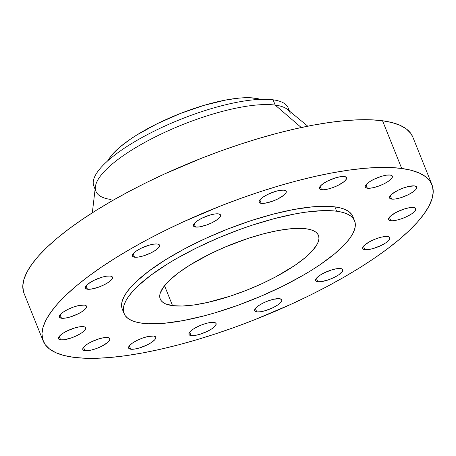 <?xml version="1.0" encoding="UTF-8"?>
<svg xmlns="http://www.w3.org/2000/svg" width="456" height="456" viewBox="0 0 456 456"><rect width="100%" height="100%" fill="white"/><g stroke="black" fill="none" stroke-linecap="round" stroke-linejoin="round"><path stroke-width="0.68" d="M390.775 220.681A14.615 4.127 -21.9 0 1 388.666 219.547A14.615 4.127 -21.9 0 1 397.621 211.618A14.615 4.127 -21.9 0 1 413.677 207.508L409.961 207.628L405.07 208.734L397.176 211.835L390.98 215.699L388.877 218.053L388.808 219.803L390.775 220.681L392.445 220.75L396.834 220.128L402.044 218.584L407.282 216.355L411.745 213.784L414.766 211.265L415.576 210.142L415.65 208.392L413.677 207.508A14.615 4.127 -21.9 0 1 415.786 208.643A14.615 4.127 -21.9 0 1 406.832 216.571A14.615 4.127 -21.9 0 1 390.775 220.681L389.401 217.267L390.775 220.681M364.823 249.7A14.615 4.127 -21.9 0 1 362.714 248.566A14.615 4.127 -21.9 0 1 371.668 240.637A14.615 4.127 -21.9 0 1 387.725 236.527L381.666 237.08L376.457 238.625L371.224 240.853L365.028 244.712L362.925 247.066L362.851 248.816L364.823 249.7L368.539 249.58L373.43 248.474L381.324 245.374L385.793 242.803L388.814 240.278L389.623 239.155L389.698 237.405L387.725 236.527A14.615 4.127 -21.9 0 1 389.834 237.661A14.615 4.127 -21.9 0 1 380.88 245.59A14.615 4.127 -21.9 0 1 364.823 249.7L363.449 246.28L364.823 249.7M317.758 281.722A14.615 4.127 -21.9 0 1 315.649 280.588A14.615 4.127 -21.9 0 1 324.604 272.659A14.615 4.127 -21.9 0 1 340.66 268.55L336.944 268.669L332.053 269.775L324.153 272.876L319.69 275.447L316.669 277.972L315.86 279.089L315.786 280.839L317.758 281.722L321.474 281.603L329.021 279.625L334.259 277.396L338.728 274.825L342.559 271.183L342.627 269.433L340.66 268.55A14.615 4.127 -21.9 0 1 342.769 269.684A14.615 4.127 -21.9 0 1 333.815 277.613A14.615 4.127 -21.9 0 1 317.758 281.722L316.384 278.308L317.758 281.722M256.745 311.881A14.615 4.127 -21.9 0 1 254.63 310.747A14.615 4.127 -21.9 0 1 263.585 302.818A14.615 4.127 -21.9 0 1 279.642 298.708L273.589 299.261L268.379 300.806L263.14 303.035L258.672 305.605L255.656 308.125L254.841 309.248L254.773 310.998L256.745 311.881L260.456 311.762L265.352 310.656L273.247 307.555L277.715 304.984L280.731 302.459L281.842 300.367L281.614 299.586L279.642 298.708A14.615 4.127 -21.9 0 1 281.757 299.843A14.615 4.127 -21.9 0 1 272.802 307.772A14.615 4.127 -21.9 0 1 256.745 311.881L255.371 308.467L256.745 311.881M191.07 335.582A14.615 4.127 -21.9 0 1 188.955 334.447A14.615 4.127 -21.9 0 1 197.91 326.519A14.615 4.127 -21.9 0 1 213.967 322.403L207.913 322.962L202.703 324.507L197.465 326.735L193.002 329.306L189.981 331.825L188.869 333.917L189.097 334.698L191.07 335.582L194.786 335.462L199.677 334.356L207.571 331.255L212.04 328.685L215.87 325.037L215.939 323.287L213.967 322.403A14.615 4.127 -21.9 0 1 216.081 323.543A14.615 4.127 -21.9 0 1 207.127 331.472A14.615 4.127 -21.9 0 1 191.07 335.582L189.696 332.162L191.07 335.582M130.735 349.216A14.615 4.127 -21.9 0 1 128.62 348.076A14.615 4.127 -21.9 0 1 137.575 340.147A14.615 4.127 -21.9 0 1 153.632 336.038L147.579 336.596L142.369 338.141L137.131 340.37L132.662 342.935L129.646 345.46L128.535 347.552L128.763 348.333L130.735 349.216L134.446 349.096L139.342 347.991L147.237 344.89L151.705 342.319L154.721 339.794L155.832 337.702L155.604 336.921L153.632 336.038A14.615 4.127 -21.9 0 1 155.747 337.178A14.615 4.127 -21.9 0 1 146.792 345.106A14.615 4.127 -21.9 0 1 130.735 349.216L129.361 345.796L130.735 349.216M84.924 350.71A14.615 4.127 -21.9 0 1 82.81 349.57A14.615 4.127 -21.9 0 1 91.764 341.641A14.615 4.127 -21.9 0 1 107.821 337.531L104.11 337.651L99.214 338.757L91.32 341.857L86.851 344.428L83.836 346.953L82.724 349.045L82.952 349.826L84.924 350.71L90.978 350.151L96.187 348.606L101.426 346.378L107.616 342.519L109.725 340.165L109.793 338.415L107.821 337.531A14.615 4.127 -21.9 0 1 109.936 338.665A14.615 4.127 -21.9 0 1 100.981 346.594A14.615 4.127 -21.9 0 1 84.924 350.71L83.551 347.29L84.924 350.71M60.614 339.828A14.615 4.127 -21.9 0 1 58.499 338.694A14.615 4.127 -21.9 0 1 67.454 330.765A14.615 4.127 -21.9 0 1 83.511 326.656L79.794 326.775L74.904 327.881L67.009 330.982L62.54 333.553L59.525 336.078L58.71 337.201L58.642 338.95L60.614 339.828L64.324 339.709L71.877 337.731L77.115 335.502L81.578 332.931L84.599 330.412L85.711 328.32L84.742 326.975L83.511 326.656A14.615 4.127 -21.9 0 1 85.625 327.79A14.615 4.127 -21.9 0 1 76.665 335.719A14.615 4.127 -21.9 0 1 60.614 339.828L59.24 336.414L60.614 339.828M61.497 318.242A14.615 4.127 -21.9 0 1 59.388 317.102A14.615 4.127 -21.9 0 1 68.343 309.174A14.615 4.127 -21.9 0 1 84.4 305.064L78.341 305.623L73.131 307.167L67.898 309.396L63.43 311.961L60.409 314.486L59.303 316.578L59.531 317.359L61.497 318.242L65.214 318.123L70.104 317.017L77.999 313.916L82.468 311.345L85.489 308.82L86.298 307.697L86.372 305.947L84.4 305.064A14.615 4.127 -21.9 0 1 86.509 306.204A14.615 4.127 -21.9 0 1 77.554 314.133A14.615 4.127 -21.9 0 1 61.497 318.242L60.124 314.822L61.497 318.242M87.449 289.224A14.615 4.127 -21.9 0 1 85.34 288.089A14.615 4.127 -21.9 0 1 94.295 280.161A14.615 4.127 -21.9 0 1 110.352 276.051L106.636 276.171L101.745 277.276L93.85 280.377L87.655 284.242L85.551 286.59L85.483 288.346L87.449 289.224L91.166 289.104L98.718 287.126L103.957 284.897L108.42 282.327L111.441 279.807L112.25 278.684L112.324 276.935L110.352 276.051A14.615 4.127 -21.9 0 1 112.461 277.185A14.615 4.127 -21.9 0 1 103.506 285.114A14.615 4.127 -21.9 0 1 87.449 289.224L86.076 285.809L87.449 289.224M134.52 257.201A14.615 4.127 -21.9 0 1 132.405 256.067A14.615 4.127 -21.9 0 1 141.36 248.138A14.615 4.127 -21.9 0 1 157.417 244.028L153.706 244.148L148.81 245.254L140.915 248.355L136.447 250.925L133.431 253.445L132.32 255.537L132.548 256.318L134.52 257.201L138.231 257.081L143.127 255.976L151.021 252.875L155.49 250.304L158.506 247.779L159.617 245.687L159.389 244.906L157.417 244.028A14.615 4.127 -21.9 0 1 159.532 245.163A14.615 4.127 -21.9 0 1 150.577 253.091A14.615 4.127 -21.9 0 1 134.52 257.201L133.146 253.787L134.52 257.201M195.533 227.042A14.615 4.127 -21.9 0 1 193.424 225.908A14.615 4.127 -21.9 0 1 202.379 217.979A14.615 4.127 -21.9 0 1 218.435 213.87L214.719 213.989L209.828 215.095L201.928 218.196L197.465 220.767L194.444 223.292L193.635 224.409L193.561 226.159L195.533 227.042L199.249 226.923L206.796 224.945L212.034 222.716L216.503 220.145L220.333 216.503L220.402 214.753L218.435 213.87A14.615 4.127 -21.9 0 1 220.544 215.004A14.615 4.127 -21.9 0 1 211.59 222.933A14.615 4.127 -21.9 0 1 195.533 227.042L194.159 223.628L195.533 227.042M261.208 203.342A14.615 4.127 -21.9 0 1 259.094 202.207A14.615 4.127 -21.9 0 1 268.048 194.279A14.615 4.127 -21.9 0 1 284.105 190.169L280.394 190.289L275.498 191.395L267.604 194.495L263.135 197.066L260.12 199.591L259.008 201.683L259.236 202.464L261.208 203.342L264.919 203.222L272.471 201.244L277.71 199.015L283.9 195.157L286.009 192.802L286.077 191.053L284.105 190.169A14.615 4.127 -21.9 0 1 286.22 191.303A14.615 4.127 -21.9 0 1 277.265 199.232A14.615 4.127 -21.9 0 1 261.208 203.342L259.834 199.927L261.208 203.342M321.543 189.707A14.615 4.127 -21.9 0 1 319.428 188.573A14.615 4.127 -21.9 0 1 328.388 180.644A14.615 4.127 -21.9 0 1 344.44 176.535L340.729 176.654L335.838 177.76L327.938 180.861L323.475 183.432L320.454 185.957L319.342 188.049L319.57 188.83L320.312 189.388L323.213 189.776L327.602 189.154L332.806 187.61L338.044 185.381L344.234 181.522L346.343 179.168L346.412 177.418L344.44 176.535A14.615 4.127 -21.9 0 1 346.554 177.669A14.615 4.127 -21.9 0 1 337.6 185.598A14.615 4.127 -21.9 0 1 321.543 189.707L320.169 186.293L321.543 189.707M391.664 199.095A14.615 4.127 -21.9 0 1 389.555 197.961A14.615 4.127 -21.9 0 1 398.51 190.032A14.615 4.127 -21.9 0 1 414.567 185.917L408.508 186.475L403.298 188.02L398.065 190.249L391.869 194.108L389.766 196.462L389.692 198.212L391.664 199.095L395.38 198.976L400.271 197.87L408.166 194.769L412.634 192.198L415.655 189.673L416.465 188.55L416.539 186.8L414.567 185.917A14.615 4.127 -21.9 0 1 416.676 187.057A14.615 4.127 -21.9 0 1 407.721 194.986A14.615 4.127 -21.9 0 1 391.664 199.095L390.29 195.675L391.664 199.095M367.354 188.22A14.615 4.127 -21.9 0 1 365.239 187.08A14.615 4.127 -21.9 0 1 374.199 179.151A14.615 4.127 -21.9 0 1 390.25 175.041L386.54 175.167L381.649 176.267L373.749 179.368L369.286 181.938L366.265 184.463L365.153 186.555L365.381 187.336L367.354 188.22L369.024 188.288L373.413 187.661L378.617 186.116L383.855 183.893L388.324 181.323L392.154 177.675L392.223 175.925L390.25 175.041A14.615 4.127 -21.9 0 1 392.365 176.181A14.615 4.127 -21.9 0 1 383.41 184.11A14.615 4.127 -21.9 0 1 367.354 188.22L365.98 184.8L367.354 188.22M260.889 99.345L257.64 98.638A86.48 24.419 158.1 0 0 254.779 98.137L260.359 99.362L254.779 98.137A86.48 24.419 158.1 0 0 175.167 115.585A86.48 24.419 158.1 0 0 109.44 158.215L107.582 160.974M289.48 111.121L288.209 107.958A104.749 29.577 158.1 0 0 273.076 99.818A104.749 29.577 -21.9 0 1 288.808 110.563M307.766 126.187L287.514 109.497A104.749 29.577 158.1 0 0 275.19 105.085L273.076 99.818L275.19 105.085A104.749 29.577 -21.9 0 1 290.324 113.219M111.076 199.5A104.749 29.577 -21.9 0 1 95.942 191.36A104.749 29.577 -21.9 0 1 160.119 134.537A104.749 29.577 -21.9 0 1 275.19 105.085L301.262 127.526L275.19 105.085A104.749 29.577 158.1 0 0 167.244 131.203A104.749 29.577 158.1 0 0 95.395 186.732L92.329 212.792M401.702 168.458A209.498 59.149 -21.9 0 1 431.969 184.731A209.498 59.149 -21.9 0 1 303.616 298.384A209.498 59.149 -21.9 0 1 73.473 357.293L63.829 355.441L55.854 352.699L49.63 349.091L45.218 344.656L42.659 339.429L41.975 333.467L43.177 326.821L46.25 319.565L51.169 311.762L57.878 303.485L66.319 294.815L76.414 285.844L88.054 276.649L101.141 267.319L115.539 257.948L131.111 248.628L147.71 239.44L165.175 230.48L183.335 221.833L221.046 205.798L240.232 198.571L259.396 191.959L278.342 186.037L296.902 180.85L314.891 176.449L332.133 172.887L348.464 170.191L363.728 168.384L377.779 167.489L390.478 167.512L401.702 168.458L411.352 170.305L419.32 173.052L425.545 176.66L429.957 181.095L432.516 186.322L433.2 192.284L431.997 198.93L428.925 206.186L424.012 213.989L417.297 222.266L408.855 230.935L398.766 239.907L387.121 249.101L374.034 258.432L359.636 267.803L344.063 277.123L327.465 286.311L310 295.271L291.84 303.918L254.129 319.952L234.943 327.18L215.785 333.786L196.832 339.714L178.273 344.901L160.29 349.296L143.047 352.864L126.711 355.56L111.446 357.367L97.402 358.262L84.702 358.234L73.473 357.293A209.498 59.149 -21.9 0 1 43.206 341.014A209.498 59.149 -21.9 0 1 171.559 227.362A209.498 59.149 -21.9 0 1 401.702 168.458L382.527 120.754L401.702 168.458M431.969 184.731L412.794 137.034A209.498 59.149 158.1 0 0 382.527 120.754A209.498 59.149 158.1 0 0 152.384 179.664A209.498 59.149 158.1 0 0 24.031 293.316L43.206 341.014M336.653 211.219A124.237 35.078 -21.9 0 1 354.603 220.875A124.237 35.078 -21.9 0 1 278.485 288.272A124.237 35.078 -21.9 0 1 142.01 323.207L136.287 322.107L131.562 320.482L127.868 318.339L125.252 315.706L123.736 312.611L123.331 309.071L124.043 305.132L125.862 300.829L128.78 296.2L132.759 291.293L137.763 286.151L150.657 275.378L166.953 264.292L176.187 258.763L196.388 248.001L218.236 237.975L240.899 229.077L252.265 225.156L274.506 218.566L295.397 213.847L305.081 212.245L322.466 210.643L329.996 210.661L336.653 211.219L342.376 212.319L347.101 213.944L350.795 216.081L353.411 218.715L354.928 221.815L355.332 225.35L354.62 229.288L352.801 233.592L349.883 238.22L345.904 243.128L334.915 253.593L320.249 264.577L311.71 270.134L302.476 275.663L282.275 286.425L260.422 296.446L237.764 305.343L215.164 312.782L204.157 315.854L183.266 320.574L164.53 323.247L148.667 323.766L142.01 323.207A124.237 35.078 -21.9 0 1 124.06 313.551A124.237 35.078 -21.9 0 1 200.178 246.154A124.237 35.078 -21.9 0 1 336.653 211.219L334.909 206.881L336.653 211.219M354.603 220.875L352.858 216.537A124.237 35.078 158.1 0 0 334.909 206.881A124.237 35.078 158.1 0 0 198.434 241.817A124.237 35.078 158.1 0 0 122.316 309.214A124.237 35.078 158.1 0 0 123.445 311.277M172.539 305.64A85.261 24.071 -21.9 0 1 160.221 299.011A85.261 24.071 -21.9 0 1 212.462 252.761A85.261 24.071 -21.9 0 1 306.124 228.787A85.261 24.071 -21.9 0 1 318.442 235.41A85.261 24.071 -21.9 0 1 266.201 281.665A85.261 24.071 -21.9 0 1 172.539 305.64L164.53 285.707L172.539 305.64L182.28 306.033L194.21 304.933L207.873 302.385L230.457 296.069L246.063 290.438L261.413 283.917L275.909 276.752L294.861 265.403L304.927 257.862L312.468 250.686L317.199 244.142L318.453 241.184L318.943 238.482L318.664 236.054L317.621 233.928L315.826 232.121L313.295 230.656L310.046 229.539L306.124 228.787L296.383 228.393L290.666 228.758L277.807 230.588L263.471 233.831L248.206 238.351L224.854 247.146L209.863 254.026L189.662 265.204L178.473 272.819L169.632 280.212L163.465 287.109L160.21 293.236L159.72 295.938L159.999 298.366L161.042 300.493L162.838 302.299L165.368 303.77L172.539 305.64M352.876 216.566L351.667 214.377L349.051 211.744L345.363 209.606L340.632 207.982L334.909 206.881L328.252 206.323L312.394 206.842L293.653 209.509L272.762 214.229L250.521 220.824L227.778 229.026L205.417 238.534L184.287 248.976L165.209 259.954L148.912 271.041L136.025 281.819L131.014 286.955L127.036 291.863L124.123 296.491L122.299 300.795L121.587 304.739L121.991 308.273M412.817 137.085L410.782 133.391L406.37 128.957L400.146 125.349L392.171 122.607L382.527 120.754L371.298 119.814L358.598 119.785L344.554 120.68L329.289 122.487L312.953 125.183L295.71 128.752L277.727 133.146L259.168 138.333L240.215 144.261L221.057 150.868L201.871 158.095L164.16 174.129L146 182.776L128.535 191.737L111.937 200.925L96.364 210.244L81.966 219.615L68.879 228.946L57.234 238.14L47.145 247.112L38.703 255.782L31.988 264.058L27.075 271.861L24.003 279.118L22.8 285.764L23.484 291.726M95.201 188.396A104.749 29.577 -21.9 0 1 153.923 131.271A104.749 29.577 -21.9 0 1 273.076 99.818A104.749 29.577 158.1 0 0 158.004 129.276A104.749 29.577 158.1 0 0 93.828 186.099L95.099 189.263M257.68 98.644L250.144 97.749L244.9 97.738L239.104 98.108L226.056 99.967L203.855 105.393L180.205 113.555L157.143 123.741L136.652 135.079L130.707 138.949L120.498 146.593L112.849 153.877L109.417 158.249M124.06 313.551L122.316 309.214"/></g></svg>
